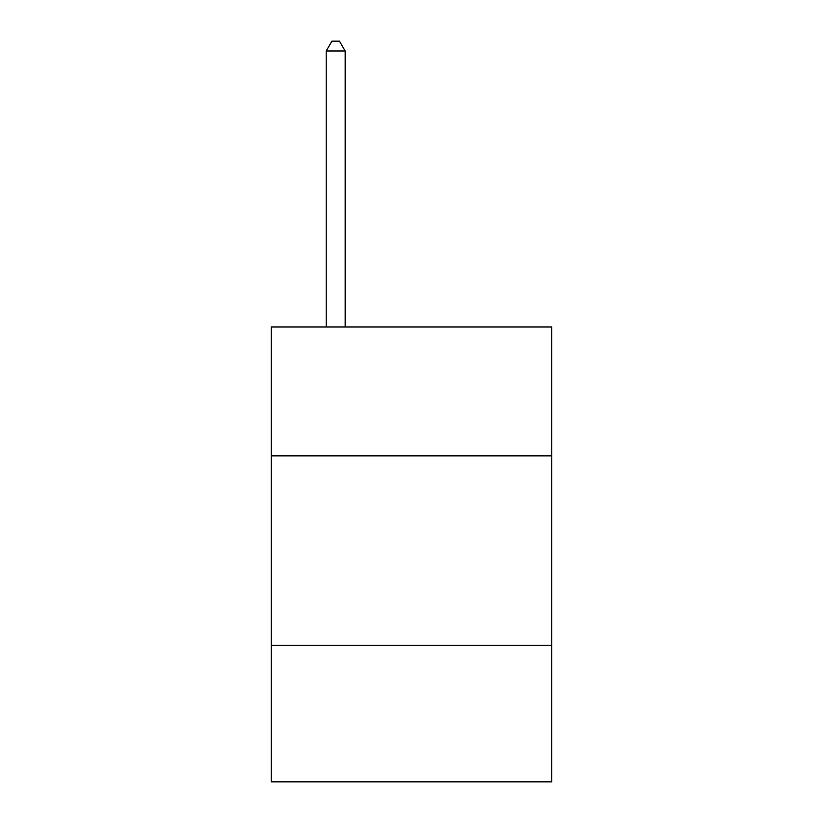 <?xml version="1.0" encoding="UTF-8"?>
<svg xmlns="http://www.w3.org/2000/svg" width="823" height="823" viewBox="0 0 823 823"><rect width="100%" height="100%" fill="white"/><g stroke="black" fill="none" stroke-linecap="round" stroke-linejoin="round"><path stroke-width="1.23" d="M551.76 455.849L551.76 326.968L271.24 326.968L271.24 455.849L551.76 455.849L551.76 781.85L271.24 781.85L271.24 455.849M551.76 645.386L271.24 645.386M345.166 326.968L345.166 51.005L326.206 51.005L326.206 326.968M326.206 51.005L331.895 41.15L339.477 41.15L345.166 51.005"/></g></svg>
